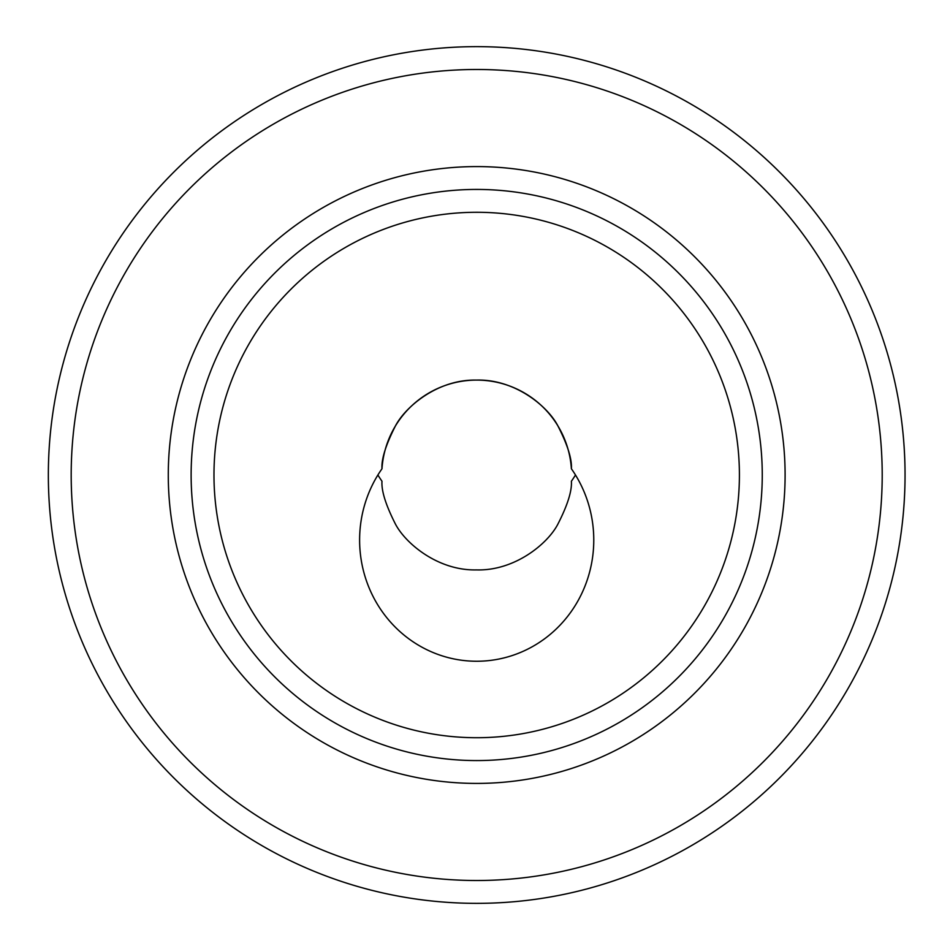 <?xml version="1.0" encoding="UTF-8"?>
<svg xmlns="http://www.w3.org/2000/svg" width="950" height="950" viewBox="0 0 950 950"><rect width="100%" height="100%" fill="white"/><g stroke="black" fill="none" stroke-linecap="round" stroke-linejoin="round"><path stroke-width="1.43" d="M571.389 611.313A121.208 117.076 90 0 0 593.774 540.039A121.208 117.076 90 0 0 571.389 468.766A94.905 94.905 0 0 0 476.686 380.095A94.905 94.905 0 0 0 381.983 468.766A121.208 117.076 90 0 0 359.611 540.039A121.208 117.076 90 0 0 440.491 655.31A121.208 117.076 90 0 0 571.389 611.313M575.486 475A121.208 117.076 90 0 1 571.389 481.234C572.054 490.948 567.53 505.281 557.828 524.234C547.556 544.018 514.449 571.104 476.294 569.905C437.986 570.748 405.389 543.412 395.331 523.866C385.771 505.008 381.318 490.806 381.983 481.234A121.208 117.076 90 0 1 377.886 475M381.983 468.766C381.318 459.194 385.771 444.992 395.331 426.134C405.389 406.588 437.986 379.252 476.294 380.095C514.449 378.896 547.556 405.983 557.828 425.766C567.53 444.719 572.054 459.052 571.389 468.766M48.343 475A428.343 428.343 0 0 0 690.864 845.963A428.343 428.343 0 0 0 690.864 104.037A428.343 428.343 0 0 0 48.343 475M71.191 475A405.496 405.496 0 0 0 679.44 826.179A405.496 405.496 0 0 0 679.44 123.821A405.496 405.496 0 0 0 71.191 475M191.128 475A285.558 285.558 0 0 0 619.471 722.309A285.558 285.558 0 0 0 619.471 227.691A285.558 285.558 0 0 0 191.128 475M213.976 475A262.723 262.723 0 0 0 608.047 702.525A262.723 262.723 0 0 0 608.047 247.475A262.723 262.723 0 0 0 213.976 475M168.281 475A308.406 308.406 0 0 0 630.895 742.092A308.406 308.406 0 0 0 630.895 207.908A308.406 308.406 0 0 0 168.281 475"/></g></svg>
